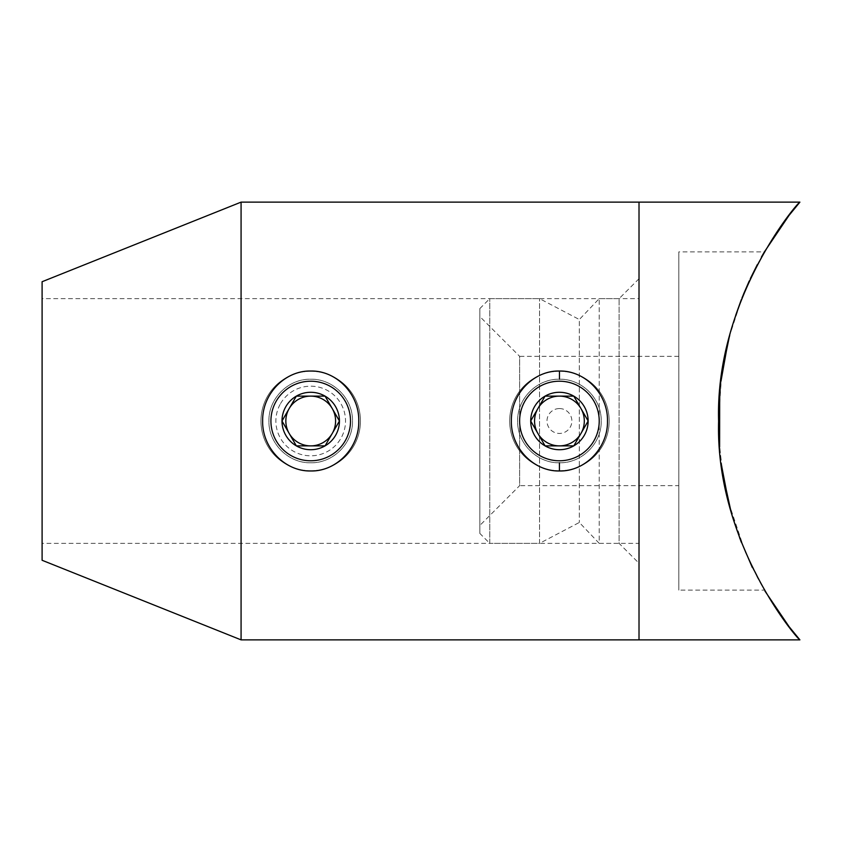 <?xml version="1.0" encoding="UTF-8"?>
<svg xmlns="http://www.w3.org/2000/svg" width="842" height="842" viewBox="0 0 842 842"><rect width="100%" height="100%" fill="white"/><g stroke="black" fill="none" stroke-linecap="round" stroke-linejoin="round"><path stroke-width="0.63" stroke-dasharray="4.21 3.16" d="M479.835 533.418L479.835 308.582L479.835 533.418L489.781 543.364L489.781 298.636L489.781 543.364L539.533 543.364L539.533 298.636L539.533 543.364L579.328 522.472L599.22 543.364L599.22 298.636L599.22 543.364L639.015 543.364L639.015 298.636L639.015 543.364M479.835 308.582L489.781 298.636L539.533 298.636L579.328 319.528L579.328 522.472L579.328 319.528L599.22 298.636L639.015 298.636M678.81 485.666L678.81 356.334L678.81 485.666L519.63 485.666L519.63 356.334L479.835 316.539L479.835 525.461L479.835 316.539M678.81 356.334L519.63 356.334L519.63 485.666L479.835 525.461M749.054 281.386L764.389 251.874L678.81 251.874L678.81 590.126L678.81 251.874M741.255 542.143L757.316 577.402L764.389 590.126L678.81 590.126M764.336 251.969L763.031 254.221M761.431 257.031L749.233 280.986M743.307 294.679L741.413 299.447M733.971 320.655L727.92 342.494M720.973 381.247L718.605 420.39M719.184 440.766L721.699 466.5M727.572 498.043L734.456 522.861M742.023 297.879L729.709 335.442M727.141 345.841L724.973 355.934M721.499 376.984L718.605 420.305M719.184 440.682L721.605 465.784M728.783 502.99L745.107 551.647L764.925 591.042M639.015 202.133L639.015 639.867L639.015 202.133M764.389 590.126L752.306 567.497M739.676 537.996L730.845 510.778M722.952 474.814L719.615 447.007M719.678 394.151L722.562 369.596M729.256 337.168L735.75 315.14M741.076 300.31L750.338 278.628M757.295 264.651L761.652 256.631M310.709 462.784C332.958 463.426 353.082 443.292 352.493 421.032C353.103 398.74 333.043 378.626 310.751 379.216L310.709 379.216C288.353 378.605 268.335 398.75 268.924 421.021C268.356 443.281 288.396 463.395 310.709 462.784C333.232 463.226 352.914 443.492 352.493 421.021C352.914 398.445 333.211 378.795 310.709 379.216C288.196 378.795 268.493 398.477 268.924 421.011C268.503 443.502 288.217 463.226 310.709 462.784M559.425 462.784C581.675 463.426 601.798 443.292 601.209 421.032C601.809 398.74 581.759 378.626 559.467 379.216L559.425 379.216C537.07 378.605 517.051 398.75 517.641 421.021C517.062 443.281 537.112 463.395 559.425 462.784C581.948 463.226 601.63 443.492 601.209 421.021C601.63 398.445 581.927 378.795 559.425 379.216C536.901 378.795 517.209 398.477 517.641 421.011C517.22 443.502 536.933 463.226 559.425 462.784M639.015 278.734L619.112 298.636L42.1 298.636L42.1 543.364L619.112 543.364L619.112 298.636L619.112 543.364L639.015 563.266L639.015 278.734L639.015 563.266M42.1 543.364L42.1 298.636M241.075 202.133L241.075 639.867M42.1 281.723L42.1 560.277M280.554 403.592A34.817 34.817 0 0 1 328.117 390.846A34.817 34.817 0 0 1 340.863 438.408A34.817 34.817 0 0 1 293.3 451.154A34.817 34.817 0 0 1 280.554 403.592M267.63 396.129A49.741 49.741 0 0 1 335.579 377.921A49.741 49.741 0 0 1 353.787 445.871A49.741 49.741 0 0 1 285.838 464.079A49.741 49.741 0 0 1 267.63 396.129A49.741 49.741 0 0 1 335.579 377.921A49.741 49.741 0 0 1 353.787 445.871A49.741 49.741 0 0 1 285.838 464.079A49.741 49.741 0 0 1 267.63 396.129M325.075 396.129L324.254 396.129M339.431 421L339.021 420.295M282.407 420.295L281.996 421M559.425 408.559A12.441 12.441 0 0 1 571.865 421A12.441 12.441 0 0 1 559.425 433.441A12.441 12.441 0 0 1 546.995 421A12.441 12.441 0 0 1 559.425 408.559M559.425 371.259A49.741 49.741 0 0 1 609.166 421A49.741 49.741 0 0 1 559.425 470.741A49.741 49.741 0 0 1 509.684 421A49.741 49.741 0 0 1 559.425 371.259A49.741 49.741 0 0 1 609.166 421A49.741 49.741 0 0 1 559.425 470.741A49.741 49.741 0 0 1 509.684 421A49.741 49.741 0 0 1 559.425 371.259M530.702 421L531.113 421.705M545.069 396.129L544.658 396.835"/><path stroke-width="1.26" d="M764.925 591.042L789.143 626.732L799.9 639.867C797.648 639.678 715.153 542.964 718.605 421.263C714.953 299.436 797.606 202.269 799.9 202.133L789.007 215.447L764.336 251.969M763.031 254.221L761.431 257.031M749.233 280.986L743.307 294.679M741.413 299.447L733.971 320.655M727.92 342.494L720.973 381.247M718.605 420.39L719.184 440.766M721.699 466.5L727.572 498.043M734.456 522.861L741.255 542.143M749.054 281.386L742.023 297.879M729.709 335.442L727.141 345.841M724.973 355.934L721.499 376.984M718.605 420.305L719.184 440.682M721.605 465.784L728.783 502.99M799.9 639.867L639.015 639.867L639.015 202.133L241.075 202.133L42.1 281.723L42.1 560.277L241.075 639.867L241.075 202.133M799.9 202.133L639.015 202.133L639.015 639.867L241.075 639.867M752.306 567.497L739.676 537.996M730.845 510.778L722.952 474.814M719.615 447.007L719.678 394.151M722.562 369.596L729.256 337.168M735.75 315.14L741.076 300.31M750.338 278.628L757.295 264.651M761.652 256.631L764.389 251.874M310.761 371.027C336.516 370.448 359.376 394.224 358.766 421.042C359.334 447.828 336.442 471.604 310.709 470.973C284.901 471.573 262.072 447.786 262.651 420.989C262.083 394.193 284.901 370.406 310.761 371.027M559.477 371.027C585.222 370.448 608.092 394.224 607.482 421.042C608.05 447.828 585.148 471.604 559.425 470.973C533.617 471.573 510.789 447.786 511.368 420.989C510.799 394.193 533.617 370.406 559.477 371.027L559.467 379.216M281.996 421L296.352 445.871L325.075 445.871L332.253 433.441A24.871 24.871 0 0 1 289.174 433.441A24.871 24.871 0 0 1 310.709 396.129A24.871 24.871 0 0 1 332.253 433.441L339.431 421A28.723 28.723 0 0 1 296.352 445.871A28.723 28.723 0 0 1 296.352 396.129A28.723 28.723 0 0 1 339.431 421L325.075 396.129L296.352 396.129L281.996 421L296.352 445.871L325.075 445.871L339.431 421M276.25 401.108A39.795 39.795 0 0 1 330.611 386.541A39.795 39.795 0 0 1 345.178 440.892A39.795 39.795 0 0 1 290.816 455.459A39.795 39.795 0 0 1 276.25 401.108M324.254 396.129L296.352 396.129L282.407 420.295M339.021 420.295L325.075 396.129M531.113 421.705L545.069 445.871L559.425 445.871A24.871 24.871 0 0 1 537.891 408.559A24.871 24.871 0 0 1 580.969 408.559A24.871 24.871 0 0 1 559.425 445.871L573.781 445.871A28.723 28.723 0 0 1 530.702 421A28.723 28.723 0 0 1 573.781 396.129A28.723 28.723 0 0 1 573.781 445.871L588.148 421L573.781 396.129L545.069 396.129L530.702 421L545.069 445.871L573.781 445.871L588.148 421L580.969 408.559L573.781 396.129L545.069 396.129M559.425 381.205A39.795 39.795 0 0 1 599.22 421A39.795 39.795 0 0 1 559.425 460.795A39.795 39.795 0 0 1 519.63 421A39.795 39.795 0 0 1 559.425 381.205M544.658 396.835L530.702 421M559.425 470.973L559.425 462.784"/></g></svg>
